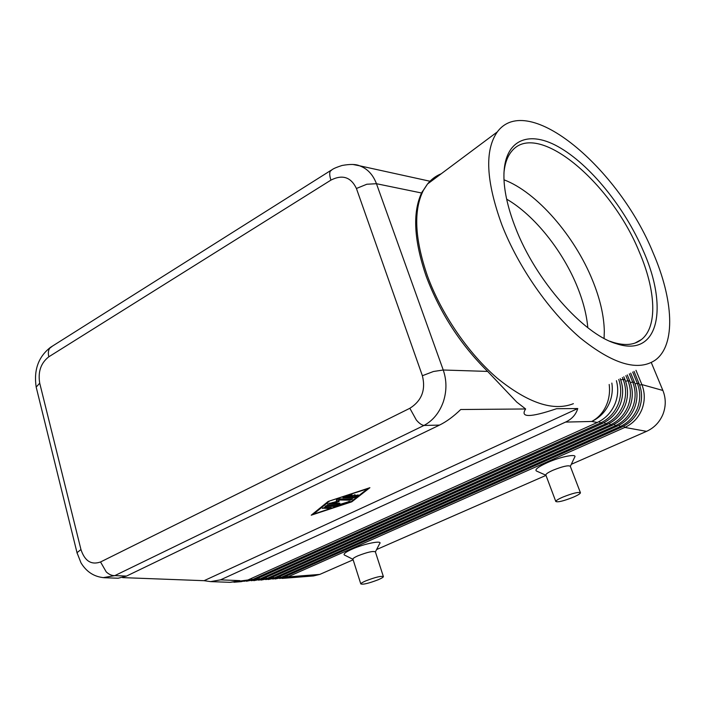 <?xml version="1.0" encoding="UTF-8"?>
<svg xmlns="http://www.w3.org/2000/svg" width="705" height="705" viewBox="0 0 705 705"><rect width="100%" height="100%" fill="white"/><g stroke="black" fill="none" stroke-linecap="round" stroke-linejoin="round"><path stroke-width="1.06" d="M506.648 199.145C534.408 215.175 563.048 251.147 577.492 287.235C583.246 301.529 586.692 315.02 587.811 327.71M103.159 577.651L114.818 575.615C111.901 575.738 109.037 574.496 106.235 571.896L100.542 561.973C91.289 565.19 84.759 561.039 80.952 549.548L77.012 552.694L77.206 553.478M416.311 419.977C419.078 423.264 421.634 425.089 423.978 425.459C432.844 420.691 439.25 412.927 443.198 402.176C446.829 391.257 446.838 380.541 443.242 370.01L433.425 371.5L422.383 375.73C425.89 389.927 421.713 400.784 409.852 408.283L416.311 419.977M332.161 169.605L330.169 171.35C329.394 173.333 329.649 176.25 330.945 180.101C342.48 174.285 350.975 177.087 356.422 188.491L366.812 184.243L376.452 183.714C372.998 174.576 367.349 168.592 359.497 165.772L353.337 164.565M80.952 549.548L39.718 383.168C37.823 371.808 40.855 363.022 48.812 356.8C47.984 353.302 48.266 350.455 49.676 348.279L52.531 346.049M104.375 577.73L118.14 578.232L126.503 576.082L439.523 425.089C446.45 421.696 453.518 416.505 460.726 409.517L525.639 408.97C519.823 417.739 530.134 417.66 556.562 408.715L577.748 408.539C575.932 414.628 571.861 419.14 565.542 422.092L220.524 579.854L210.592 581.616L204.08 580.691L122.573 577.615M634.015 371.35L639.127 383.811C642.361 392.059 642.37 400.422 639.162 408.891C635.672 417.237 629.953 423.247 622.013 426.93L283.71 577.219L275.161 578.972M282.035 578.426L313.505 575.941L319.779 574.416L287.807 576.901L624.815 427.433C632.72 423.775 638.413 417.801 641.876 409.499C645.075 401.083 645.066 392.773 641.85 384.569L635.98 370.301M279.647 578.505L287.807 576.901L286.794 575.844M623.819 426.058L624.815 427.433L646.547 431.354C654.161 427.873 659.633 422.18 662.964 414.267C666.022 406.239 665.996 398.307 662.885 390.464L641.85 384.569L639.647 385.142M616.408 380.674C618.47 388.332 618.056 395.928 615.165 403.471C611.517 412.258 605.569 418.594 597.302 422.471L247.904 580.003L241.304 581.651L233.928 582.233M630.684 373.112L634.535 382.524C637.787 390.852 637.787 399.294 634.553 407.851C631.037 416.276 625.273 422.357 617.263 426.076L276.792 577.756L268.164 579.528M272.729 579.043L280.951 577.43L620.127 426.587C628.093 422.894 633.83 416.858 637.329 408.477C640.545 399.973 640.537 391.583 637.302 383.3L632.693 372.046M627.274 374.919L629.838 381.211C633.116 389.618 633.116 398.149 629.847 406.785C626.304 415.307 620.488 421.44 612.425 425.203L269.751 578.303L261.053 580.092M265.706 579.598L273.989 577.977L615.342 425.723C623.37 421.995 629.151 415.888 632.685 407.428C635.936 398.836 635.928 390.367 632.667 382.004L629.327 373.826M623.793 376.761L625.053 379.872C628.349 388.367 628.349 396.977 625.053 405.701C621.475 414.311 615.615 420.515 607.481 424.313L262.595 578.858L253.818 580.664M258.55 580.162L266.904 578.523L610.46 424.851C618.549 421.07 624.383 414.91 627.943 406.353C631.222 397.682 631.222 389.125 627.943 380.674L625.89 375.65M620.233 378.647C623.493 387.186 623.467 395.84 620.162 404.599C616.549 413.289 610.645 419.563 602.44 423.405L255.316 579.422L246.459 581.246M251.28 580.726L259.696 579.087L605.48 423.952C613.641 420.136 619.519 413.906 623.114 405.26C626.419 396.501 626.419 387.856 623.114 379.325L622.374 377.51M243.877 581.308L252.364 579.651L600.396 423.035C608.626 419.175 614.548 412.883 618.179 404.15C621.316 395.875 621.51 387.635 618.752 379.431M352.967 559.268L352.897 559.047C353.046 558.316 354.694 557.25 357.849 555.848C367.428 552.121 373.28 550.799 375.386 551.892L383.344 576.461M344.586 555.099L344.313 554.967C343.247 553.945 345.75 552.041 351.848 549.265C364.353 543.564 383.388 539.863 379.581 543.766L375.386 551.909M365.833 580.858C375.501 577.166 381.352 575.756 383.405 576.646C383.229 577.307 381.52 578.329 378.285 579.721C368.68 583.387 362.846 584.78 360.793 583.899C360.969 583.246 362.643 582.233 365.833 580.858M580.444 492.76C578.514 491.808 572.724 493.218 563.084 496.999C558.342 499.061 555.919 500.559 555.796 501.484C557.708 502.453 563.462 501.061 573.042 497.307C577.844 495.227 580.312 493.712 580.444 492.76L570.283 466.252C568.292 465.088 562.519 466.419 552.967 470.244C548.287 472.35 545.908 473.927 545.829 474.967L545.882 475.108M545.926 475.232L536.417 471.002C534.584 469.636 538.153 466.877 547.124 462.727C560.766 456.54 577.959 453.253 574.575 457.378L570.327 466.358M525.639 408.97L516.774 402.114L487.649 371.412C460.497 344.604 440.052 312.994 426.305 276.58C413.958 240.687 412.381 212.822 421.555 192.994L427.292 184.296M653.094 252.795C673.363 299.405 676.165 344.736 655.412 360.017C638.219 371.711 613.2 364.379 580.347 338.012C549.292 311.513 518.281 266.992 501.942 225.027C486.001 181.264 484.458 150.218 497.325 131.897C527.913 90.628 618.972 168.592 653.094 252.795M573.385 403.683C553.39 411.57 528.045 403.101 497.342 378.277C468.358 353.478 441.207 313.787 427.362 275.699C414.663 238.651 413.341 210.187 423.405 190.306L427.538 183.987C431.337 179.299 435.901 175.889 441.233 173.765M515.399 227.504C508.913 210.839 505.159 195.761 504.146 182.26C501.273 141.423 526.335 128.856 558.052 146.614C589.847 164.274 624.78 207.587 643.357 251.006C668.472 307.362 659.087 357.911 616.426 343.723C583.405 334.373 535.483 280.308 515.399 227.504M503.925 173.236C504.736 164.08 507.177 156.933 511.257 151.795C536.355 118.793 611.341 182.383 639.4 252.205C655.826 290.328 657.827 326.891 641.391 339.572C634.368 345.062 624.841 345.952 612.821 342.251L609.984 341.264M503.996 179.81C536.725 192.077 574.698 236.034 592.579 280.44C600.087 298.858 603.991 315.814 604.317 331.324L604.088 338.382M204.08 580.691L577.748 408.539M351.795 501.828L311.222 515.196L328.133 501.458L369.896 487.701L351.795 501.828L351.61 501.264M651.279 362.546L662.885 390.464M646.547 431.354L571.297 464.295M545.987 475.382L376.611 549.53M353.143 559.805L319.779 574.416M351.134 496.884L353.848 496.937L355.576 495.58L358.193 494.901L355.285 497.254L352.923 498.03L342.912 497.721L350.596 494.901L352.095 494.751L350.817 495.465L346.816 496.787L349.565 496.849L355.153 494.831L351.134 496.884L350.914 496.214M354.492 496.435L356.025 495.324M344.868 496.787L352.958 496.919M346.816 496.787L346.631 496.205M322.414 508.446L324.644 507.397L331.209 507.556L328.733 508.49L322.317 508.146M329.076 501.466L313.425 514.165L350.905 501.81L367.578 488.785L328.979 501.176M313.425 514.165L313.231 513.566M336.734 505.379L349.962 501.352L334.963 506.419L325.058 506.331L327.305 505.274L336.734 505.379M327.27 505.274L334.663 505.353M339.167 499.977L338.964 501.625L332.381 503.167L339.889 503.273L337.651 504.313L327.446 504.084L336.303 501.581L336.514 499.819L339.043 498.867L352.438 499.122L350.191 500.171L339.167 499.977L338.823 498.893L350.165 499.078M338.964 501.625L338.823 498.893M336.364 501.07L338.62 500.541M332.381 503.167L332.178 502.55M329.649 503.141L337.483 503.238M126.503 576.082L114.818 575.615L423.978 425.459L439.523 425.089M36.457 388.27L36.184 387.107L39.718 383.168M487.649 371.412L443.242 370.01L376.452 183.714L421.555 192.994M210.592 581.616L230.174 582.339L239.885 580.629L220.524 579.854M611.852 383.079C612.856 389.618 612.151 396.007 609.737 402.247C606.053 411.13 600.043 417.536 591.707 421.467L597.302 422.471M283.71 577.219L280.951 577.43L279.92 576.355M619.105 425.185L620.127 426.587L622.013 426.93M276.792 577.756L273.989 577.977L272.932 576.884M614.293 424.295L615.342 425.723L617.263 426.076M269.751 578.303L266.904 578.523L265.829 577.413M609.384 423.379L610.46 424.851L612.425 425.203M262.595 578.858L259.696 579.087L258.594 577.95M604.379 422.454L605.48 423.952L607.481 424.313M247.904 580.003L230.174 582.339M255.316 579.422L252.364 579.651L251.236 578.497M599.268 421.502L600.396 423.035L602.44 423.405M565.542 422.092L591.707 421.467C599.206 417.492 604.502 411.015 607.604 402.053C609.437 396.351 609.966 390.5 609.19 384.489M625.053 379.872L623.114 379.325L620.717 379.942M629.838 381.211L627.943 380.674L625.591 381.282M634.535 382.524L632.667 382.004L630.367 382.595M639.127 383.811L637.302 383.3L635.055 383.881M354.553 495.28L354.395 494.778M355.285 497.254L354.941 496.179M352.923 498.03L352.57 496.954M350.817 495.465L350.623 494.892M328.733 508.49L328.398 507.433M348.711 502.048L348.534 501.493M336.197 506.172L335.941 505.37M334.963 506.419L334.628 505.353M350.191 500.171L349.847 499.105M337.651 504.313L337.307 503.247M356.422 188.491L422.383 375.73M48.812 356.8L330.945 180.101M409.852 408.283L100.542 561.973M330.627 170.557L50.434 347.371M104.34 577.721C94.303 576.919 86.521 571.949 80.978 562.81L77.012 552.694L36.184 387.107C33.62 370.107 38.361 356.871 50.39 347.415M604.07 338.374L604.317 331.324M422.251 191.593L423.405 190.306M635.002 343.071L641.391 339.572M612.821 342.251L616.426 343.723M497.325 131.897L427.538 183.987M429.98 181.238L359.497 165.772C355.884 164.133 350.059 164.036 342.04 165.481C332.161 168.724 332.936 169.376 330.619 170.584M545.829 474.967L555.796 501.484M360.793 583.899L352.897 559.047M352.985 559.312L344.313 554.967"/></g></svg>

